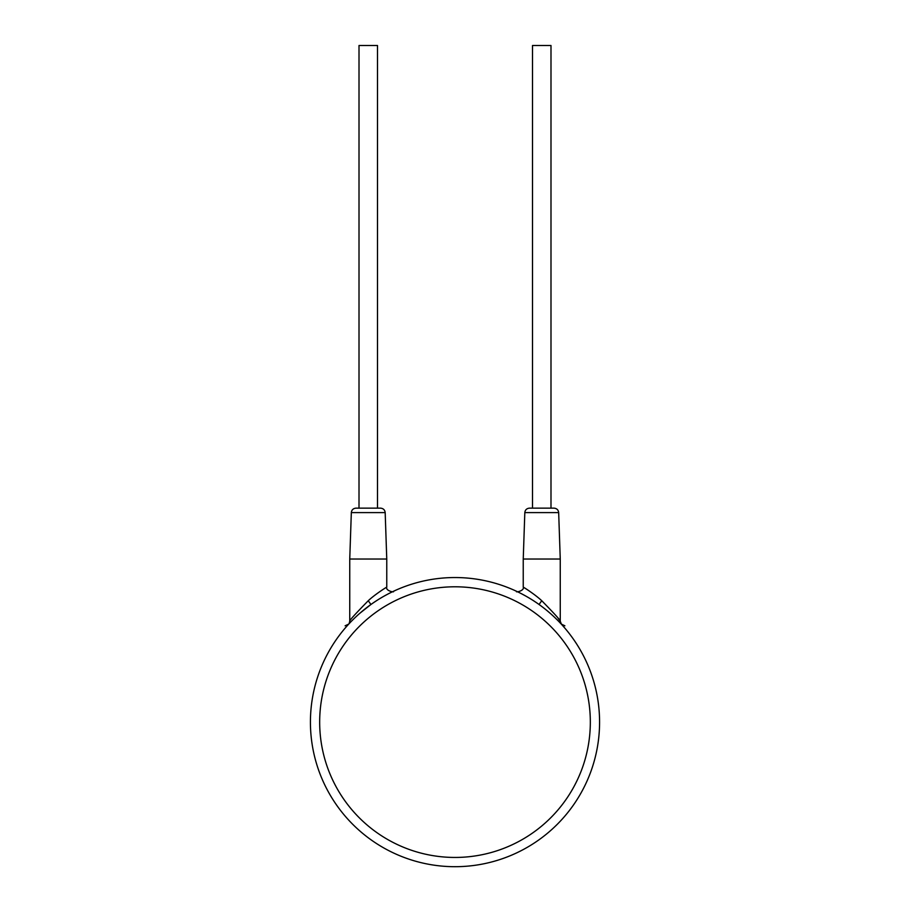 <?xml version="1.0" encoding="UTF-8"?>
<svg xmlns="http://www.w3.org/2000/svg" width="910" height="910" viewBox="0 0 910 910"><rect width="100%" height="100%" fill="white"/><g stroke="black" fill="none" stroke-linecap="round" stroke-linejoin="round"><path stroke-width="1.36" d="M372.326 603.512L373.794 602.5M375.398 601.43L377.115 600.316M380.892 597.984L381.79 597.449M382.735 596.903L384.441 595.925M386.704 594.696L387.546 594.241M390.128 592.91L391.163 592.399M391.368 592.296L392.039 591.966M362.965 610.621L359.313 613.738L362.965 610.621M353.489 619.175L351.499 621.177L353.489 619.175M350.168 622.554L349.178 623.6M349.076 623.725L349.747 621.177L349.747 559.036L386.761 559.036L385.18 512.614C384.862 509.907 383.315 508.428 380.551 508.144L355.958 508.144C353.194 508.428 351.647 509.907 351.328 512.614L385.18 512.614M349.178 623.612L350.066 622.656M547.035 610.621L550.687 613.738L547.035 610.621M556.51 619.175L558.501 621.177L556.522 619.175M559.832 622.554L561.333 624.169M560.822 623.612L559.912 622.645L561.47 624.306L560.253 621.177L558.194 618.459M537.685 603.523L536.206 602.511M534.625 601.442L532.896 600.327M529.131 597.995L528.244 597.472M527.277 596.914L525.571 595.936M523.967 595.049L522.465 594.253M521.089 593.536L519.974 592.967M519.872 592.91L518.848 592.399M518.632 592.296L517.961 591.966M518.711 592.342L519.724 592.842M522.272 594.139L523.762 594.935M525.343 595.811L528.801 597.802M532.577 600.111L534.375 601.283M537.628 603.478L538.242 603.91M527.447 589.771L526.856 589.384M541.746 600.725C535.842 595.14 524.456 587.621 523.307 587.2C522.852 586.734 534.989 594.332 541.746 600.725C554.554 613.818 560.731 620.631 560.253 621.177C560.731 620.631 554.565 613.818 541.746 600.725L539.061 604.49L541.177 606.026M517.597 591.796L516.641 591.341C514.81 592.797 524.638 590.954 523.239 587.155L523.239 559.036L560.253 559.036L560.253 621.177M558.672 512.614L524.82 512.614C525.138 509.907 526.685 508.428 529.449 508.144L554.042 508.144C556.806 508.428 558.353 509.907 558.672 512.614L560.253 559.036M359.006 508.144L359.006 45.5L377.502 45.5L377.502 508.144M532.498 508.144L532.498 45.5L550.994 45.5L550.994 508.144M368.254 600.725C374.181 595.117 385.544 587.633 386.693 587.2C387.137 586.734 375.034 594.31 368.254 600.725C355.446 613.818 349.269 620.631 349.747 621.177C349.269 620.631 355.435 613.818 368.254 600.725L370.939 604.49L359.916 613.215M599.576 722.119A144.576 144.576 0 0 0 455 577.543A144.576 144.576 0 0 0 310.424 722.119A144.576 144.576 0 0 0 455 866.695A144.576 144.576 0 0 0 599.576 722.119A144.576 144.576 0 0 0 455 577.543A144.576 144.576 0 0 0 310.424 722.119M590.328 722.119A135.328 135.328 0 0 0 455 586.791A135.328 135.328 0 0 0 319.672 722.119A135.328 135.328 0 0 0 455 857.447A135.328 135.328 0 0 0 590.328 722.119M518.427 592.194L520.133 593.047M521.328 593.65L526.31 596.346M527.959 597.301L530.2 598.643M533.578 600.759L536.729 602.852M552.848 615.683L555.407 618.095M541.268 606.106L541.962 606.617M546.955 610.553L550.084 613.215M559.081 621.769L560.81 623.6M561.231 624.044L564.883 625.807M524.82 512.614L523.239 559.036M351.328 512.614L349.747 559.036M391.914 592.035L393.359 591.341C395.19 592.797 385.362 590.954 386.761 587.155L386.761 559.036M391.084 592.444L389.48 593.24M388.433 593.775L384.304 596.005M382.041 597.301L379.8 598.643M376.421 600.759L373.271 602.852M368.982 605.923L362.396 611.088M361.736 611.645L359.689 613.408M350.748 621.951L348.974 623.828M348.769 624.044L345.117 625.807"/></g></svg>
